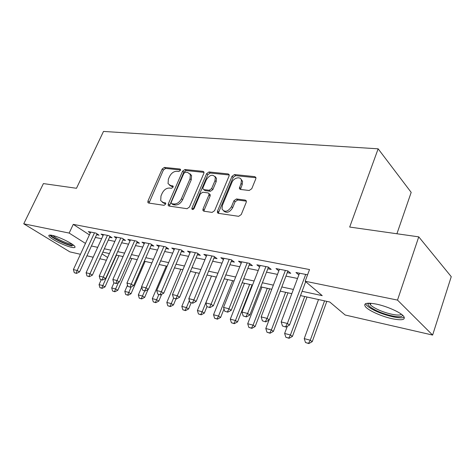 <?xml version="1.0" encoding="UTF-8"?>
<svg xmlns="http://www.w3.org/2000/svg" width="475" height="475" viewBox="0 0 475 475"><rect width="100%" height="100%" fill="white"/><g stroke="black" fill="none" stroke-linecap="round" stroke-linejoin="round"><path stroke-width="0.71" d="M180.423 170.365L180.506 169.438L179.93 169.005L164.398 167.42L162.183 169.029L147.945 201.02L147.862 202.522L148.568 203.033L164.023 205.313L165.627 204.173L165.686 203.14L163.115 202.445L160.698 200.658L160.989 195.949L162.183 193.23C164.006 189.763 166.428 188.035 169.438 188.047L171.475 188.302L173.072 187.156L173.143 186.176L170.549 185.511L168.049 183.647L168.376 179.188L169.557 176.504C171.362 173.078 173.773 171.338 176.789 171.297L178.832 171.511L180.423 170.365M392.017 318.689C381.722 316.463 368.838 310.709 365.578 306.868C362.965 303.246 366.587 302.337 376.449 304.131C386.65 306.209 400.093 312.122 403.429 315.988C406.095 319.817 402.289 320.72 392.017 318.689M71.541 247.321C64.737 245.931 50.237 238.765 48.961 236.111C48.402 235.066 49.453 234.81 52.108 235.345C58.829 236.627 73.684 243.978 74.884 246.572C75.472 247.671 74.361 247.92 71.541 247.321M249.197 190.487L251.768 188.717L255.817 178.778L255.96 177.644L254.843 176.635L234.49 174.562L232.014 176.296L217.502 211.114L217.39 212.497L218.363 213.322L238.664 216.321L241.247 214.563L246.228 202.32L246.365 201.085L245.278 200.1L236.467 198.966L233.932 200.711L231.473 206.684C227.941 211.838 224.794 212.622 222.045 209.036L222.365 205.426L231.919 182.442C233.682 177.68 240.659 176.029 241.413 180.257L241.045 183.451L239.329 188.522L240.386 189.448L249.197 190.487M80.441 254.291L69.861 251.869L23.75 223.808L43.409 183.588L76.487 188.278L103.491 131.433L378.147 148.817L349.689 227.056L418.754 236.859L397.504 300.093L432.624 335.071L345.159 315.008L329.775 302.017L300.497 295.581M23.75 223.808L69.166 233.077L85.464 243.414M302.088 291.312L322.222 295.646L305.17 281.248L309.534 269.551L73.257 224.366L69.166 233.077M305.17 281.248L397.504 300.093M203.852 173.363L203.977 172.087L203.068 171.362L184.912 169.51L182.62 171.154L168.287 203.971L168.197 205.455L168.975 206.043L187.055 208.709L189.436 207.041L203.852 173.363M229.253 174.984L210.182 173.019L209 171.962L228.208 173.921L229.211 174.776L229.081 175.993L214.581 210.692L212.105 212.402L203.811 211.179L202.896 210.425L203.811 211.179M204.06 211.215L204.226 210.015L203.003 209.012L202.896 210.425M203.003 209.012L208.911 195.017L209.03 193.681L208.098 192.909L202.712 192.232L200.313 193.919L194.168 208.335C193.331 209.594 192.571 209.819 191.876 209.024L191.947 208.014L206.619 173.654L209 171.962M96.621 234.709L99.061 235.19L95.873 233.094L88.279 231.598L90.303 232.922M109.553 237.28L112.058 237.779L108.876 235.653L101.021 234.11L103.105 235.481M122.93 239.94L125.507 240.451L122.336 238.308L114.208 236.704L116.339 238.135M136.776 242.695L139.424 243.218L136.266 241.051L127.846 239.394L130.037 240.878M151.115 245.545L153.835 246.086L150.694 243.889L141.972 242.173L144.216 243.728M165.977 248.502L168.773 249.06L165.644 246.84L156.607 245.058L158.917 246.679M181.385 251.566L184.264 252.142L181.159 249.892L171.784 248.045L174.153 249.743M197.368 254.748L200.337 255.336L197.262 253.062L187.53 251.15L189.964 252.92M213.976 258.05L217.033 258.655L213.982 256.358L203.87 254.368L206.376 256.227M231.224 261.482L234.377 262.105L231.367 259.783L220.851 257.711L223.428 259.671M249.161 265.05L252.421 265.697L249.446 263.346L238.509 261.191L241.163 263.251M267.835 268.761L271.195 269.432L268.268 267.051L256.88 264.807L259.611 266.986M287.28 272.626L290.753 273.321L287.88 270.916L276.011 268.577L278.825 270.887M73.257 224.366L89.407 234.87M95.362 237.447L101.626 238.717M108.288 240.071L114.861 241.407M121.653 242.784L128.565 244.186M135.494 245.587L142.755 247.059M149.827 248.496L157.457 250.046M164.683 251.507L172.704 253.133M180.084 254.63L188.522 256.346M196.068 257.872L204.951 259.677M212.663 261.238L222.021 263.138M229.906 264.735L239.768 266.736M247.843 268.375L258.24 270.483M266.511 272.163L277.477 274.384M285.956 276.106L297.534 278.457M307.58 274.793L295.955 272.507L298.858 274.93M396.916 233.759L411.184 192.381L378.147 148.817M418.754 236.859L451.25 276.664L432.624 335.071M106.37 260.241L99.821 258.738M93.183 257.218L86.943 255.787M102.012 253.905L107.623 257.462M291.81 293.675L280.232 291.127M271.759 289.263L260.799 286.853M252.534 285.036L242.149 282.75M234.08 280.98L224.23 278.813M216.345 277.079L207.005 275.025M199.298 273.333L190.428 271.379M182.899 269.723L174.467 267.87M167.105 266.249L159.095 264.492M151.881 262.907L144.269 261.232M137.21 259.677L129.966 258.085M123.055 256.565L116.161 255.051M109.381 253.561L102.82 252.118M91.438 245.997L97.69 247.344M104.34 248.769L110.907 250.183M117.687 251.643L124.581 253.127M131.504 254.618L138.748 256.173M145.813 257.693L153.431 259.332M160.645 260.882L168.661 262.61M176.029 264.195L184.46 266.006M191.995 267.627L200.872 269.539M208.572 271.195L217.924 273.208M225.809 274.9L235.659 277.02M243.728 278.76L254.119 280.992M262.384 282.773L273.351 285.131M281.823 286.953L293.402 289.441M217.894 213.156L218.423 211.886M298.811 274.924L299.458 273.196M169.611 185.256L171.772 186.509L170.549 185.511M173.203 186.681L171.772 186.509M162.302 202.219L164.362 203.413L163.115 202.445M165.763 203.615L164.362 203.413M180.542 169.967L165.609 168.429L163.394 170.032L149.002 203.098M204.036 172.389L186.111 170.543L183.819 172.182L169.349 206.097M185.47 172.205L183.861 173.363L171.273 202.243L171.208 203.27L171.76 203.692L173.951 204.007C177.056 204.066 179.538 202.314 181.402 198.74L190.03 178.802L190.398 174.562L187.667 172.437L185.47 172.205M171.736 203.686L173.001 204.666L171.76 203.692M190.012 173.785L191.597 175.596L191.235 179.829L182.632 199.732C180.773 203.3 178.291 205.052 175.192 204.986L173.001 204.666M204.226 210.015L210.116 196.05L210.235 194.708L209.344 193.948M210.182 173.019L207.807 174.705L193.058 209.433M214.979 180.66L215.317 177.264C212.735 173.963 209.754 174.776 206.37 179.704L203.039 187.518L202.92 188.86L203.834 189.59L209.22 190.255L211.642 188.557L214.979 180.66L216.167 181.711L216.499 178.321L214.985 176.51M203.775 189.584L205.04 190.623L203.834 189.59M216.167 181.711L212.842 189.596L210.419 191.288L205.04 190.623M240.997 179.229L242.571 181.337L242.208 184.532L240.475 189.46M223.719 211.031C226.812 213.429 229.799 212.325 232.673 207.717L231.473 206.684M246.382 201.151L237.654 200.017L235.119 201.762L232.673 207.717M255.972 177.733L235.653 175.643L233.178 177.371L218.72 212.129L218.565 213.352M101.24 279.733L99.055 284.602L102.808 285.588L116.458 255.117M101.781 288.141L99.904 287.642L102.149 288.355L101.781 288.141L102.808 285.588L105.022 286.894L118.976 255.669M99.055 284.602L99.904 287.642M102.149 288.355L105.022 286.894M74.26 272.692L76.54 273.404L74.26 272.692L73.399 269.545L90.695 232.073M94.495 232.821L77.164 270.495L79.551 271.902L76.54 273.404M97.013 233.842L79.551 271.902M73.399 269.545L77.164 270.495L76.143 273.173M73.726 245.349L70.864 245.248C64.57 243.99 51.051 237.096 51.199 235.178M52.909 235.529C54.987 237.957 65.586 243.046 70.632 244.067L72.354 244.31M49.81 235.072C51.656 237.886 65.526 244.667 72.081 245.997M402.402 315.02C403.406 319.046 385.445 315.525 374.858 309.819C370.245 307.378 367.929 305.378 367.917 303.828L368.238 303.192M369.586 303.187L370.363 304.736C371.438 305.924 373.32 307.224 375.998 308.625C384.851 313.381 399.79 316.724 401.316 314.171M365.518 303.721L366.356 305.003C367.697 306.488 370.037 308.103 373.386 309.848C383.687 315.347 400.936 319.515 404.278 317.163M113.947 282.904L111.714 287.933L115.591 288.954L118.465 282.465M114.522 291.543L112.587 291.027L114.897 291.763L114.522 291.543L115.591 288.954L117.8 290.272L131.83 258.495M111.714 287.933L112.587 291.027M114.897 291.763L117.8 290.272M127.538 285.125L124.794 291.377L128.802 292.434L131.26 286.817M127.698 295.058L125.691 294.524L128.066 295.278L127.698 295.058L128.802 292.434L131.011 293.758L145.113 261.416M124.794 291.377L125.691 294.524M128.066 295.278L131.011 293.758M141.687 287.173L138.326 294.939L142.47 296.032L144.703 290.866M141.318 298.698L139.246 298.146L141.687 298.918L141.318 298.698L142.47 296.032L144.667 297.368L148.046 289.518M138.326 294.939L139.246 298.146M141.687 298.918L144.667 297.368M166.238 266.059L152.321 298.627L156.619 299.755L158.858 294.494M155.42 302.462L153.277 301.886L155.782 302.682L155.42 302.462L156.619 299.755L158.804 301.103L161.702 294.268M152.321 298.627L153.277 301.886M155.782 302.682L158.804 301.103M86.984 275.945L89.33 276.682L86.984 275.945L86.1 272.751L103.508 234.597M107.433 235.368L89.995 273.731L92.376 275.15L89.33 276.682M109.962 236.378L92.376 275.15M86.1 272.751L89.995 273.731L88.932 276.444M100.154 279.318L102.564 280.072L100.154 279.318L99.239 276.064L116.755 237.209M120.822 238.005L103.271 277.079L105.652 278.51L102.564 280.072M123.352 238.996L105.652 278.51M99.239 276.064L103.271 277.079L102.167 279.834M113.786 282.809L116.268 283.581L113.786 282.809L112.848 279.49L130.471 239.905M134.674 240.736L117.022 280.547L119.397 281.99L116.268 283.581M137.216 241.704L119.397 281.99M112.848 279.49L117.022 280.547L115.876 283.343M127.912 286.425L130.471 287.221L127.912 286.425L126.944 283.047L144.667 242.707M149.025 243.562L131.272 284.139L133.635 285.594L130.471 287.221M151.567 244.506L133.635 285.594M126.944 283.047L131.272 284.139L130.079 286.983M180.797 269.26L166.814 302.444L171.267 303.614L173.565 298.128M170.02 306.357L167.794 305.763L170.382 306.583L170.02 306.357L171.267 303.614L173.434 304.968L175.982 298.882M166.814 302.444L167.794 305.763M170.382 306.583L173.434 304.968M142.559 290.178L145.196 290.997L142.559 290.178L141.562 286.734L159.38 245.605M163.899 246.495L146.051 287.862L148.402 289.334L145.196 290.997M166.446 247.404L148.402 289.334M141.562 286.734L146.051 287.862L144.804 290.753M195.872 272.579L181.83 306.393L186.443 307.61L189.382 300.497M185.143 310.395L182.839 309.783L185.505 310.62L185.143 310.395L186.443 307.61L188.599 308.976L191.158 302.771M181.83 306.393L182.839 309.783M185.505 310.62L188.599 308.976M215.513 176.837L215.466 177.395M157.753 294.067L160.473 294.91L157.753 294.067L156.726 290.558L174.634 248.609M179.324 249.529L161.387 291.727L163.727 293.212L160.473 294.91M181.872 250.408L163.727 293.212M156.726 290.558L161.387 291.727L160.081 294.666M211.494 276.011L197.398 310.496L202.178 311.754L216.291 277.067M200.824 314.581L198.437 313.945L201.18 314.812L200.824 314.581L202.178 311.754L204.315 313.132L206.952 306.636M197.398 310.496L198.437 313.945M201.18 314.812L204.315 313.132M173.529 298.11L176.338 298.977L173.529 298.11L172.467 294.524L190.463 251.726M195.332 252.682L177.312 295.747L179.633 297.243L176.338 298.977M197.879 253.525L179.633 297.243M172.467 294.524L177.312 295.747L175.952 298.728M227.685 279.573L213.542 314.747L218.506 316.053L232.661 280.666M217.093 318.927L214.611 318.262L217.449 319.152L217.093 318.927L218.506 316.053L220.62 317.437L224.004 308.964M213.542 314.747L214.611 318.262M217.449 319.152L220.62 317.437M189.923 302.302L192.82 303.198L189.923 302.302L188.824 298.65L206.898 254.962M211.951 255.96L193.853 299.915L196.163 301.423L192.82 303.198M214.504 256.749L196.163 301.423M188.824 298.65L193.853 299.915L192.434 302.949M244.488 283.266L230.298 319.158L235.452 320.512L249.654 284.4M233.979 323.433L231.408 322.745L234.329 323.665L233.979 323.433L235.452 320.512L237.547 321.907L252.053 284.929M230.298 319.158L231.408 322.745M234.329 323.665L237.547 321.907M246.365 201.079L245.29 200.112M206.963 306.666L209.962 307.592L206.963 306.666L205.829 302.937L223.974 258.329M229.229 259.362L211.06 304.255L213.346 305.775L209.962 307.592M231.782 260.104L213.346 305.775M205.829 302.937L211.06 304.255L209.576 307.337M261.933 287.102L247.707 323.742L253.062 325.149L267.3 288.283M251.524 328.118L248.852 327.406L251.875 328.35L251.524 328.118L253.062 325.149L255.128 326.557L269.669 288.806M247.707 323.742L248.852 327.406M251.875 328.35L255.128 326.557M224.693 311.208L227.792 312.158L224.693 311.208L223.523 307.396L241.733 261.826M247.196 262.901L228.968 308.768L231.23 310.306L227.792 312.158M249.743 263.583L231.23 310.306M223.523 307.396L228.968 308.768L227.418 311.903M269.022 320.067L265.804 328.504L271.373 329.971L285.635 292.315M269.77 332.987L266.986 332.245L270.109 333.224L269.77 332.987L271.373 329.971L273.41 331.384L287.975 292.832M265.804 328.504L266.986 332.245M270.109 333.224L273.41 331.384M243.158 315.934L246.371 316.92L243.158 315.934L241.947 312.039L260.211 265.466M265.899 266.588L247.623 313.47L249.85 315.02L246.371 316.92M268.44 267.193L249.85 315.02M241.947 312.039L247.623 313.47L245.997 316.665M287.31 326.283L284.632 333.462L290.427 334.988L304.707 296.507M288.747 338.058L285.855 337.28L289.085 338.289L288.747 338.058L290.427 334.988L292.428 336.413L307.01 297.012M284.632 333.462L285.855 337.28M289.085 338.289L292.428 336.413M262.408 320.863L265.727 321.878L262.408 320.863L261.149 316.884L279.454 269.254M285.38 270.423L267.069 318.375L269.26 319.93L265.727 321.878M287.915 270.946L269.26 319.93M261.149 316.884L267.069 318.375L265.365 321.622M318.517 299.541L304.232 338.622L310.27 340.213L324.556 300.871M308.512 343.33L305.496 342.528L308.839 343.567L308.512 343.33L310.27 340.213L312.229 341.644L326.818 301.37M304.232 338.622L305.496 342.528M308.839 343.567L312.229 341.644M282.483 326.004L285.926 327.055L282.483 326.004L281.176 321.931L299.511 273.208M305.692 274.425L287.357 323.487L289.507 325.06L285.926 327.055M305.68 281.675L289.507 325.06M281.176 321.931L287.357 323.487L285.57 326.794M180.53 169.516L179.93 169.005M165.698 203.163L165.152 202.736M173.161 186.23L172.585 185.761M149.197 201.976L147.945 201.02M163.394 170.032L162.183 169.029M165.609 168.429L164.398 167.42M169.533 204.945L168.287 203.971M183.819 172.182L182.62 171.154M186.111 170.543L184.912 169.51M204.001 172.188L203.068 171.362M175.192 204.986L173.951 204.007M182.632 199.732L181.402 198.74M191.235 179.829L190.03 178.802M229.235 174.865L228.208 173.921M210.116 196.05L208.911 195.017M193.183 209.006L191.947 208.014M207.807 174.705L206.619 173.654M210.419 191.288L209.22 190.255M212.842 189.596L211.642 188.557M240.629 188.367L239.459 187.298M242.208 184.532L241.045 183.451M235.119 201.762L233.932 200.711M237.654 200.017L236.467 198.966M218.72 212.129L217.502 211.114M233.178 177.371L232.014 176.296M235.653 175.643L234.49 174.562M255.972 177.715L254.843 176.635M246.21 200.688L245.884 200.646M148.521 203.021L147.862 202.522M168.946 206.037L168.197 205.455M191.597 175.596L190.398 174.562M210.235 194.708L209.03 193.681M192.482 209.511L191.876 209.024M216.499 178.321L215.317 177.264M240.338 189.442L239.329 188.522M242.571 181.337L241.413 180.257M218.387 213.328L217.39 212.497M369.336 303.181L367.917 303.828M370.868 303.264L370.363 304.736"/></g></svg>
